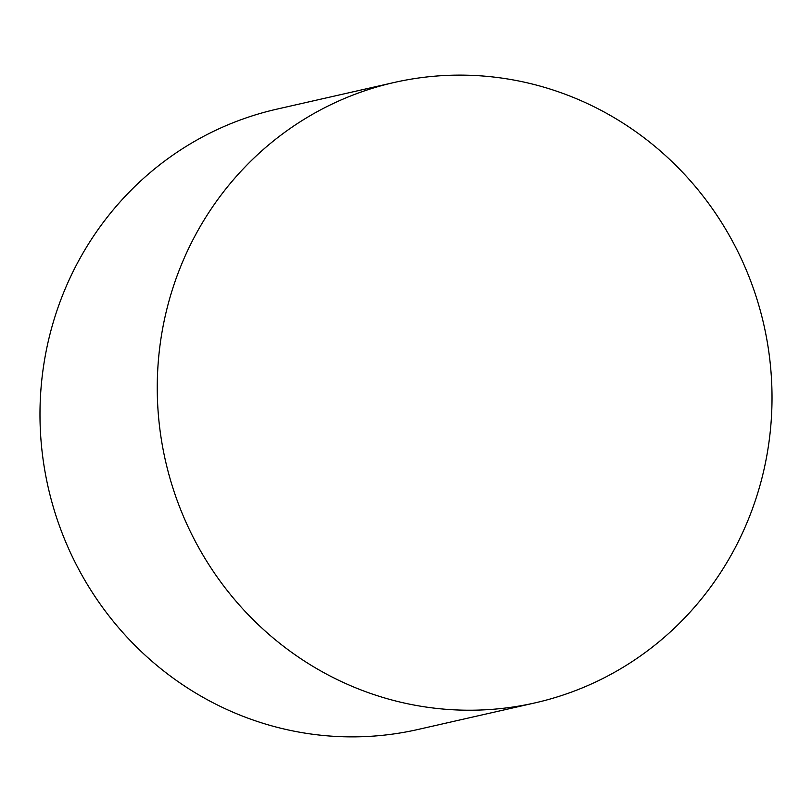 <?xml version="1.0" encoding="UTF-8"?>
<svg xmlns="http://www.w3.org/2000/svg" width="812" height="812" viewBox="0 0 812 812"><rect width="100%" height="100%" fill="white"/><g stroke="black" fill="none" stroke-linecap="round" stroke-linejoin="round"><path stroke-width="1.22" d="M394.155 82.489L276.872 109.143A318.091 306.814 77.2 0 0 261.829 112.98A318.091 306.814 77.2 0 0 50.05 495.137A318.091 306.814 77.2 0 0 417.845 729.511L535.128 702.857A318.091 306.814 77.2 0 0 550.171 699.02A318.091 306.814 77.2 0 0 761.95 316.863A318.091 306.814 77.2 0 0 394.155 82.489A318.091 306.814 77.2 0 0 379.102 86.326A318.091 306.814 77.2 0 0 167.323 468.494A318.091 306.814 77.2 0 0 535.128 702.857"/></g></svg>
